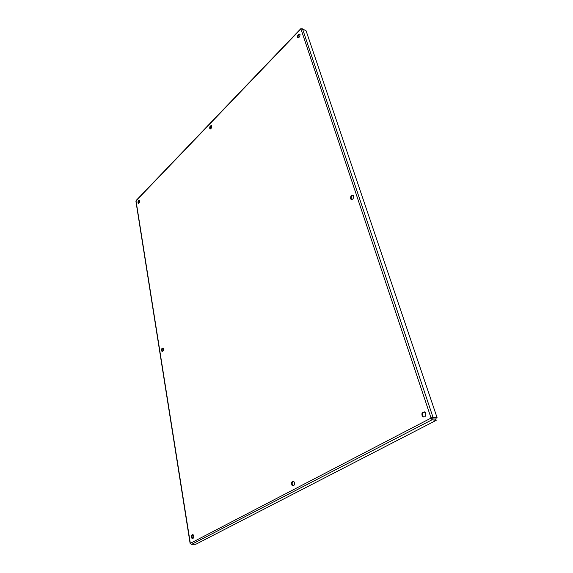 <?xml version="1.0" encoding="UTF-8"?>
<svg xmlns="http://www.w3.org/2000/svg" width="573" height="573" viewBox="0 0 573 573"><rect width="100%" height="100%" fill="white"/><g stroke="black" fill="none" stroke-linecap="round" stroke-linejoin="round"><path stroke-width="0.86" d="M294.508 482.702C294.579 485.252 293.791 486.19 292.137 485.524C290.969 482.573 291.542 481.227 293.856 481.485L294.508 482.702M293.433 481.213C291.951 482.316 291.764 483.762 292.875 485.56L293.297 485.832M211.724 126.132C211.609 128.151 210.971 129.025 209.804 128.732C209.517 126.662 210.098 125.659 211.544 125.723L211.724 126.132M211.58 125.773C210.413 126.518 210.019 127.571 210.384 128.925M353.67 196.073C353.584 198.86 352.596 199.855 350.719 199.067C350.339 196.152 351.256 195.013 353.455 195.644L353.67 196.073M353.247 195.414C351.399 196.045 350.783 197.348 351.392 199.325L351.6 199.547M163.506 348.828C163.455 350.74 162.911 351.543 161.865 351.256C161.235 349.193 161.665 348.119 163.14 348.026L163.506 348.828M163.126 348.019C162.073 348.978 161.873 350.096 162.524 351.364L161.865 351.256M300.037 34.502C299.88 36.901 299.049 37.882 297.545 37.467C297.43 35.039 298.218 33.972 299.915 34.258L300.037 34.502M299.937 34.28C298.426 34.953 297.831 36.12 298.161 37.782M139.633 200.93C139.533 202.67 139.024 203.451 138.114 203.257C137.756 201.467 138.193 200.521 139.411 200.414L139.633 200.93M139.483 200.507L138.645 203.351M193.703 535.905C193.738 537.983 193.173 538.842 192.005 538.498C190.916 536.099 191.26 534.788 193.037 534.573L193.703 535.905M192.9 534.487C191.805 535.726 191.747 537.059 192.729 538.491L192.857 538.577M425.811 413.391C425.875 416.671 424.7 417.674 422.28 416.399C421.327 412.732 422.344 411.435 425.338 412.524L425.811 413.391M424.464 411.887C422.394 412.696 421.907 414.236 423.01 416.499L423.891 417.13M301.104 28.808L302.523 28.872L306.104 30.842L437.092 417.681L432.937 417.101L431.068 418.068L432.028 419.787L436.182 420.36L195.808 544.271L191.661 544.35L190.107 543.376L135.937 201.445L136.274 200.349M432.085 417.574L436.189 418.154L437.092 417.681M431.068 418.068L300.918 28.922L136.03 200.879L190.336 543.347L431.068 418.068L431.798 418.168L432.937 417.101L302.523 28.872M138.759 201.345L139.633 201.61M138.537 202.018L139.454 202.298M431.684 418.684L435.809 419.257L436.182 420.36M431.798 418.168L432.028 419.787L191.661 544.35M292.875 485.56L292.137 485.524M210.327 128.939L209.804 128.732M351.392 199.325L350.719 199.067M298.132 37.782L297.545 37.467M138.537 203.386L138.114 203.257M192.729 538.491L192.005 538.498M423.01 416.499L422.28 416.399M300.811 28.693L136.138 200.486M431.884 419.372L431.698 418.512"/></g></svg>
